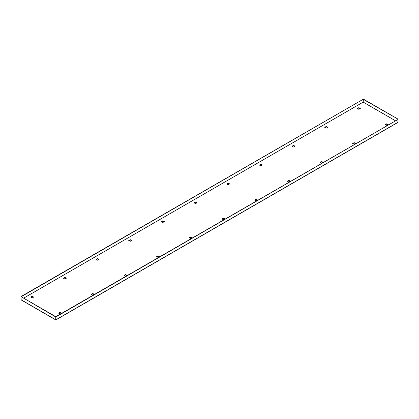<?xml version="1.0" encoding="UTF-8"?>
<svg xmlns="http://www.w3.org/2000/svg" width="419" height="419" viewBox="0 0 419 419"><rect width="100%" height="100%" fill="white"/><g stroke="black" fill="none" stroke-linecap="round" stroke-linejoin="round"><path stroke-width="0.63" d="M324.72 127.339L326.192 126.491L327.658 127.339L326.192 128.188L324.72 127.339M259.392 165.06L260.864 164.211L262.331 165.06L260.864 165.908L259.392 165.06M194.065 202.775L195.537 201.927L197.009 202.775L195.537 203.624L194.065 202.775M128.738 240.49L130.209 239.642L131.681 240.49L130.209 241.339L128.738 240.49M63.41 278.206L64.882 277.357L66.354 278.206L64.882 279.054L63.41 278.206M388.251 124.605L386.779 123.757L385.312 124.605L386.779 125.454L388.251 124.605M355.59 143.466L354.118 142.617L352.646 143.466L354.118 144.314L355.59 143.466M322.923 162.321L321.452 161.472L319.985 162.321L321.452 163.169L322.923 162.321M290.262 181.181L288.791 180.332L287.319 181.181L288.791 182.029L290.262 181.181M257.596 200.041L256.129 199.193L254.658 200.041L256.129 200.89L257.596 200.041M224.935 218.896L223.463 218.048L221.991 218.896L223.463 219.745L224.935 218.896M192.269 237.756L190.802 236.908L189.33 237.756L190.802 238.605L192.269 237.756M159.608 256.611L158.136 255.763L156.669 256.611L158.136 257.46L159.608 256.611M126.941 275.472L125.475 274.623L124.003 275.472L125.475 276.32L126.941 275.472M61.614 313.187L60.147 312.338L58.676 313.187L60.147 314.035L61.614 313.187M94.28 294.332L92.809 293.483L91.342 294.332L92.809 295.18L94.28 294.332M30.749 297.066L32.221 296.217L33.688 297.066L32.221 297.914L30.749 297.066M96.077 259.351L97.548 258.497L99.015 259.351L97.548 260.199L96.077 259.351M161.404 221.63L162.871 220.782L164.342 221.63L162.871 222.479L161.404 221.63M226.731 183.915L228.198 183.066L229.67 183.915L228.198 184.763L226.731 183.915M292.059 146.2L293.525 145.351L294.997 146.2L293.525 147.048L292.059 146.2M357.386 108.484L358.853 107.636L360.324 108.484L358.853 109.333L357.386 108.484M327.417 127.481L326.192 126.774L324.966 127.481M262.09 165.201L260.864 164.494L259.639 165.201M196.762 202.916L195.537 202.209L194.311 202.916M131.435 240.632L130.209 239.925L128.984 240.632M66.108 278.347L64.882 277.64L63.657 278.347M385.559 124.747L386.779 124.04L388.004 124.747M352.892 143.607L354.118 142.9L355.343 143.607M320.231 162.462L321.452 161.755L322.677 162.462M287.565 181.322L288.791 180.615L290.016 181.322M254.904 200.182L256.129 199.475L257.35 200.182M222.238 219.037L223.463 218.33L224.689 219.037M189.577 237.898L190.802 237.191L192.022 237.898M156.91 256.753L158.136 256.046L159.361 256.753M124.249 275.613L125.475 274.906L126.7 275.613M58.922 313.328L60.147 312.621L61.373 313.328M91.583 294.473L92.809 293.766L94.034 294.473M33.441 297.207L32.221 296.5L30.996 297.207M98.769 259.492L97.548 258.78L96.323 259.492M164.096 221.771L162.871 221.064L161.65 221.771M229.423 184.056L228.198 183.349L226.978 184.056M294.751 146.341L293.525 145.634L292.3 146.341M360.078 108.626L358.853 107.919L357.627 108.626M55.816 319.833L56.062 316.864L55.816 316.722L55.648 319.844L55.816 316.722L21.196 296.736L363.184 99.287L363.168 102.131L395.337 120.703M395.374 120.682L363.184 102.1L363.43 99.151L398.05 119.137L397.804 122.39M55.821 319.55L55.816 316.722L398.05 119.42L56.062 316.864M55.57 316.864L20.95 296.594L20.95 299.454M20.95 296.594L363.184 99.287M398.05 119.137L363.184 99.293M21.196 299.847L20.95 296.877M60.147 312.621L60.147 312.338M92.809 293.766L92.809 293.483M125.475 274.906L125.475 274.623M158.136 256.046L158.136 255.763M190.802 237.191L190.802 236.908M223.463 218.33L223.463 218.048M256.129 199.475L256.129 199.193M288.791 180.615L288.791 180.332M321.452 161.755L321.452 161.472M354.118 142.9L354.118 142.617M386.779 124.04L386.779 123.757M32.221 296.5L32.221 296.217M64.882 277.64L64.882 277.357M97.548 258.78L97.548 258.497M130.209 239.925L130.209 239.642M162.871 221.064L162.871 220.782M195.537 202.209L195.537 201.927M228.198 183.349L228.198 183.066M260.864 164.494L260.864 164.211M293.525 145.634L293.525 145.351M326.192 126.774L326.192 126.491M358.853 107.919L358.853 107.636M23.647 298.15L363.168 102.131L23.642 298.15M398.05 122.248L56.062 319.692M55.57 319.676L20.95 299.685M55.989 319.854L397.977 122.406M21.029 299.857L55.648 319.844"/></g></svg>
